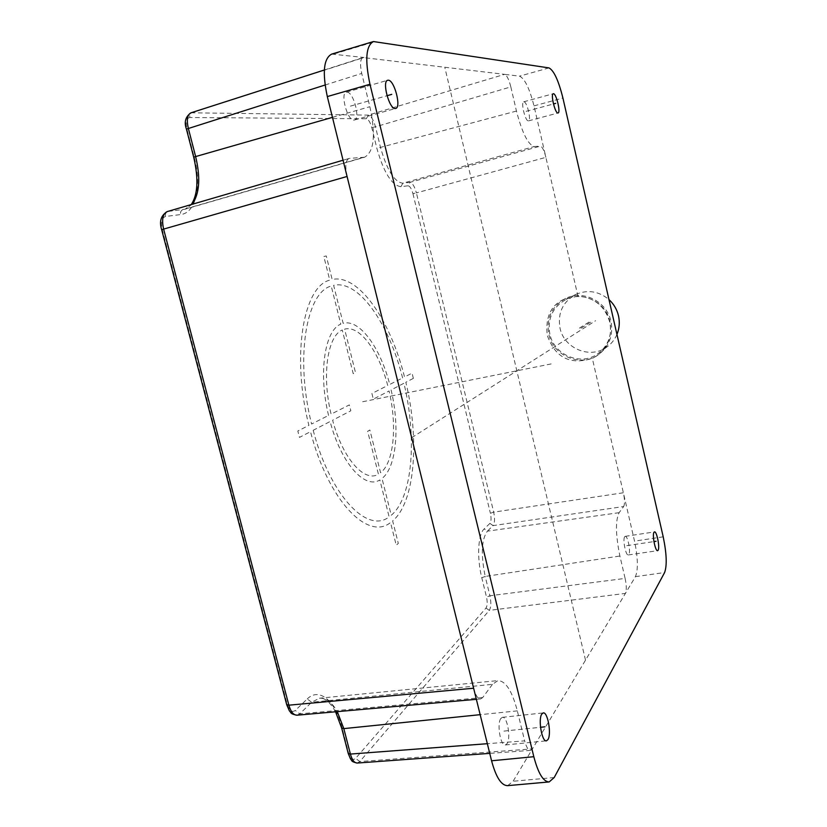 <?xml version="1.0" encoding="UTF-8"?>
<svg xmlns="http://www.w3.org/2000/svg" width="827" height="827" viewBox="0 0 827 827"><rect width="100%" height="100%" fill="white"/><g stroke="black" fill="none" stroke-linecap="round" stroke-linejoin="round"><path stroke-width="0.62" stroke-dasharray="4.13 3.1" d="M357.181 763.052L359.817 761.553L532.433 748.9L635.436 576.646C638.279 569.607 637.979 557.77 634.536 541.127L592.318 358.37L596.712 355.951C607.948 347.671 612.311 336.424 609.809 322.199C604.951 306.135 594.334 297.451 577.949 296.159L545.882 157.357L416.405 192.898C414.544 186.282 412.373 182.767 409.882 182.364L540.31 146.141C542.264 146.627 544.125 150.369 545.882 157.357L533.994 105.877C529.549 88.448 524.731 78.544 519.521 76.156L504.604 74.358C506.858 75.257 508.936 79.433 510.828 86.887L375.489 126.82C373.484 119.77 371.065 115.863 368.232 115.108L191.006 112.803M577.949 296.159L564.303 299.136C550.937 305.049 545.251 317.113 547.257 335.307C555.155 357.615 570.175 365.307 592.318 358.37M565.72 298.413C551.743 306.259 546.12 318.25 548.839 334.377C553.108 355.796 580.43 367.477 597.942 355.031C609.137 346.782 613.479 335.576 610.988 321.414C607.028 301.524 583.107 289.522 565.72 298.413L564.303 299.136M510.828 86.887L516.451 111.056C522.199 133.002 528.143 144.828 534.273 146.534L540.31 146.141M523.904 101.783C526.975 101.504 531.554 120.566 528.494 120.876L528.329 120.897C525.31 121.393 520.617 102.093 523.698 101.804L523.904 101.783M331.71 54.096L364.004 57.487L192.153 112.637C190.21 113.506 189.435 115.129 189.848 117.517L366.32 118.778C368.47 119.336 370.289 122.251 371.778 127.554L376.864 148.353C383.821 172.709 391.853 185.486 400.961 186.685L408.031 185.786L409.882 182.364L402.832 183.212C394.407 182.033 386.984 170.166 380.554 147.599L375.489 126.82L371.778 127.554M366.32 118.778L368.232 115.108L504.604 74.358L363.094 57.549C360.241 58.789 359.786 64.082 361.73 73.427L369.855 106.704C375.934 134.894 374.166 151.734 364.552 157.244L185.052 209.21L167.25 211.578M347.071 176.471C344.9 166.082 345.572 160.076 349.097 158.453L167.953 211.433C165.896 212.281 165.09 213.966 165.534 216.478L180.606 214.565C196.03 213.025 201.933 185.91 194.211 157.213L186.964 129.25C185.486 122.107 186.447 118.199 189.848 117.517M364.552 157.244L349.656 158.36M346.989 92.138C353.491 91.859 360.665 119.036 354.37 120.018L353.853 120.08C347.454 120.845 339.969 93.172 346.348 92.2L346.989 92.138M507.633 785.65L513.091 781.257L532.433 748.9L530.541 750.409C528.505 750.751 526.541 747.577 524.659 740.878L487.341 743.7M165.534 216.478C161.792 217.718 160.707 222.132 162.278 229.71L287.114 703.953C289.264 710.6 291.993 712.76 295.291 710.445L307.241 698.96L311.645 702.268L492.458 684.342L497.947 680.59C505.669 680.9 512.13 691 517.33 710.879L524.659 740.878M492.458 684.342L482.689 697.574L480.663 698.949C478.14 699.332 475.804 695.765 473.623 688.229M500.842 718.477L502.402 717.329C507.22 715.986 511.127 738.17 507.034 743.7L505.39 744.962C500.542 746.357 496.645 723.677 500.842 718.477M296.976 715.2L299.767 713.835L311.645 702.268L319.429 698.226C326.003 697.75 331.958 702.226 337.282 711.633M625.109 578.414C626.587 585.464 626.69 590.457 625.408 593.414L489.274 610.378C491.083 607.39 491.3 602.521 489.925 595.76L625.109 578.414L619.899 556.013C615.598 534.852 615.34 520.41 619.123 512.678L623.651 506.537L493.078 525.61C494.794 523.129 495.001 518.632 493.678 512.14L416.405 192.898L412.942 193.673C411.557 188.701 409.923 186.075 408.031 185.786M307.241 698.96C319.315 686.886 335.431 701.007 341.964 727.398L348.539 752.756C350.483 758.886 352.84 760.757 355.62 758.38L485.997 608.031C487.392 605.788 487.558 602.139 486.503 597.063L481.779 577.732C476.714 557.698 478.027 534.19 484.188 528.908L489.925 523.388C491.248 521.527 491.414 518.167 490.401 513.288L493.678 512.14L623.372 492.768C624.788 499.539 624.881 504.129 623.651 506.537M624.695 536.733L625.212 536.351C627.703 535.451 630.96 551.847 628.82 554.555L628.282 554.969C625.791 555.909 622.514 539.276 624.695 536.733M549.862 334.17C547.236 318.612 552.653 307.034 566.113 299.436C582.932 290.784 606.098 302.393 609.933 321.631C612.342 335.348 608.124 346.193 597.259 354.173C580.337 366.144 553.976 354.845 549.862 334.17M616.942 334.459C614.606 339.918 611.008 344.27 606.139 347.526C589.651 359.187 564.004 348.25 560.013 328.143C557.491 313.03 562.773 301.762 575.881 294.371C587.728 289.419 598.758 291.156 608.972 299.581M551.164 363.921L361.585 401.953M411.681 437.7L595.626 320.68M585.516 660.132L444.761 67.173M626.763 545.655L653.94 541.592M503.943 731.099L540.517 727.284M350.421 106.125L387.015 95.715M526.117 111.345L553.47 103.975M413.355 378.384L405.83 382.281C419.692 439.22 415.195 502.061 392.649 520.907L398.304 543.442L396.216 545.169L390.54 522.54C367.912 541.034 328.495 501.11 310.487 431.684L299.467 437.4L297.823 430.991L308.885 425.388C291.218 355.703 303.395 286.39 329.756 280.136L323.833 256.504L326.272 255.946L332.165 279.485C358.577 273.582 390.406 320.204 404.517 376.978L412.073 373.153L413.355 378.384M402.604 377.949C389.083 323.739 358.68 279.516 333.632 285.346L343.153 323.326C359.518 318.715 380.286 347.495 389.744 384.452L402.604 377.949M387.708 385.485C378.9 351.268 359.673 324.835 344.611 329.146L355.507 372.626L353.212 373.67L342.264 330.014C327.523 335.907 321.61 375.262 331.089 414.151L349.335 404.91L350.824 410.792L332.619 420.219C342.791 458.706 364.604 482.896 378.425 474.212L367.653 431.27L369.876 429.999L380.596 472.765C393.972 462.603 397.291 425.471 389.062 390.975L373.318 399.131L371.912 393.487L387.708 385.485M328.557 415.423C318.168 373.06 324.722 330.231 340.796 324.163L331.234 286.028C306.269 292.365 294.929 358.101 311.583 424.024L328.557 415.423M313.185 430.288C330.221 495.931 367.488 534.108 389.124 516.875L379.851 479.918C364.955 489.646 341.158 463.513 330.107 421.522L313.185 430.288M391.099 389.92C400.01 427.145 396.515 467.369 382.012 478.451L391.243 515.262C412.735 497.544 417.139 437.659 403.917 383.273L391.099 389.92M580.999 328.247L591.667 321.507M589.041 322.065L578.207 328.857M635.436 576.646L664.608 572.532M663.202 536.826L634.536 541.127M533.994 105.877L562.918 98.051M412.942 193.673L490.401 513.288M516.451 111.056L376.864 148.353M400.961 186.685L402.832 183.212L534.273 146.534M548.994 67.917L519.521 76.156M334.232 53.91L375.789 41.422M554.204 777.535L513.091 781.257M485.997 608.031L489.274 610.378L359.817 761.553L355.62 758.38M348.539 752.756L348.239 753.459M341.665 728.07L341.964 727.398M482.689 697.574L299.767 713.835L295.291 710.445M287.114 703.953L286.711 704.687M161.668 229.751L162.278 229.71M363.043 157.502L182.994 209.624C180.979 210.461 180.183 212.105 180.606 214.565M192.195 204.29L185.052 209.21L191.275 204.558M194.211 157.213L193.694 157.151M186.437 129.157L186.964 129.25M325.073 85.026L361.73 73.427M332.454 117.362L369.855 106.704M517.33 710.879L480.167 714.673M481.779 577.732L485.211 576.45L489.925 595.76L486.503 597.063M619.123 512.678L487.372 531.161C481.469 539.442 480.756 554.545 485.211 576.45L619.899 556.013M489.925 523.388L493.078 525.61L487.372 531.161L484.188 528.908M597.942 355.031L596.712 355.951M530.541 750.409L489.739 753.376M335.566 711.789C329.942 701.989 324.566 697.461 319.429 698.226L497.947 680.59M324.339 70.006L363.105 57.559M349.097 158.453L343.06 160.221M476.373 699.322L480.652 698.939M625.212 536.351L654.477 531.906M628.282 554.969L657.63 550.668M502.402 717.329L543.225 712.915M505.39 744.962L546.368 740.837M354.37 120.018L395.657 108.451M346.348 92.2L387.718 80.26M528.494 120.876L558.039 112.989M523.698 101.804L553.284 93.74M575.881 294.371L566.113 299.436M606.139 347.526L597.259 354.173"/><path stroke-width="1.24" d="M663.202 536.826C666.655 553.594 667.131 565.492 664.608 572.532L554.204 777.535L549.19 781.928C543.36 781.856 538.232 773.441 533.818 756.705L369.969 84.251C364.8 59.895 365.958 45.661 373.432 41.546L548.994 67.917C553.873 70.429 558.514 80.467 562.918 98.051L663.202 536.826M658.116 550.244C660.049 547.546 656.772 531.037 654.477 531.906L654.002 532.288C652.027 534.821 655.325 551.578 657.63 550.668L658.116 550.244M547.96 739.576C551.692 734.025 547.691 711.602 543.225 712.915L541.788 714.063C537.963 719.283 541.943 742.201 546.451 740.837L547.96 739.576M395.172 108.502L395.657 108.451C401.54 107.593 394.407 80.074 388.318 80.209L387.718 80.26C381.764 81.098 389.197 109.133 395.172 108.502M557.894 112.999L558.039 112.989C560.882 112.741 556.323 93.513 553.47 93.73L553.284 93.74C550.42 93.968 555.093 113.444 557.894 112.999M286.711 704.687L288.881 705.183L163.622 229.1L161.668 229.73C159.073 221.481 160.934 215.433 167.25 211.578C162.764 213.748 161.554 219.589 163.622 229.1L347.071 176.471L327.316 96.573C322.199 72.518 323.657 58.355 331.71 54.096L373.308 41.588M548.89 781.96L507.633 785.65C501.389 785.619 496.024 777.328 491.569 760.788L473.623 688.229L288.881 705.183C290.815 711.861 293.554 715.2 297.079 715.2L297.079 715.2M347.071 176.471L473.623 688.229M487.341 743.7L350.4 754.069C352.075 760.013 354.37 763.011 357.274 763.042L357.264 763.042M325.073 85.026L186.426 129.115C183.945 122.148 185.465 116.7 191.006 112.803C187.336 114.664 186.437 119.822 188.318 128.288L195.585 156.365C200.703 177.774 199.576 193.745 192.195 204.29M608.972 299.581C613.81 304.047 616.994 309.484 618.513 315.883C619.909 322.303 619.392 328.495 616.942 334.459M653.94 541.592L656.059 541.271M540.517 727.284L544.879 726.83M387.015 95.715L391.75 94.371M553.47 103.975L555.682 103.375M369.969 84.251L327.316 96.573M491.569 760.788L533.818 756.705M348.239 753.459L350.4 754.069L343.815 728.618L341.665 728.07M337.282 711.633L343.815 728.618L480.167 714.673M161.668 229.73L286.731 704.769L289.388 710.9C291.3 712.481 289.688 713.897 296.976 715.2M191.275 204.558C197.86 194.541 198.666 178.725 193.683 157.13L332.454 117.362M193.683 157.13L186.437 129.157M489.739 753.376L357.223 763.042M357.181 763.052C350.379 761.543 352.209 760.375 350.493 758.938L348.26 753.552L341.685 728.153L335.566 711.789M190.985 112.813L324.339 70.006M343.06 160.221L167.24 211.578M297.027 715.2L476.373 699.322"/></g></svg>
